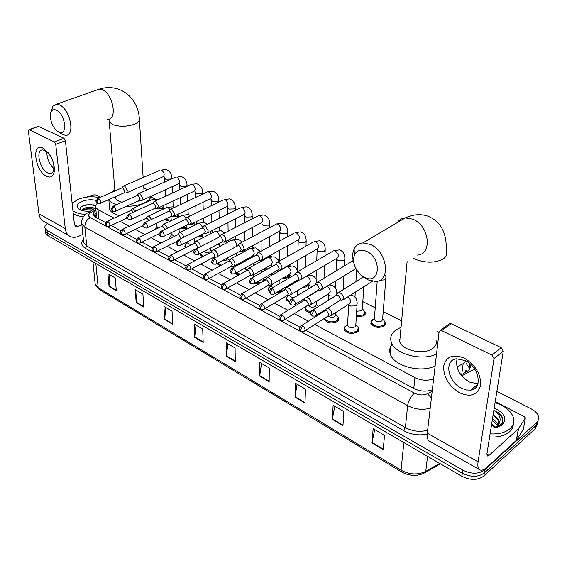 <?xml version="1.0" encoding="UTF-8"?>
<svg xmlns="http://www.w3.org/2000/svg" width="567" height="567" viewBox="0 0 567 567"><rect width="100%" height="100%" fill="white"/><g stroke="black" fill="none" stroke-linecap="round" stroke-linejoin="round"><path stroke-width="0.85" d="M358.337 327.655L358.798 328.52L357.295 332.085C351.561 334.367 347.153 333.545 344.056 329.618L344.743 326.734M338.286 317.279L338.747 318.122L337.188 321.652C331.546 323.856 327.237 323.084 324.246 319.327L324.09 318.583M310.744 312.693C307.704 312.183 305.797 311.063 305.018 309.334L305.599 306.697M289.617 302.289L286.349 299.631L286.888 297.108M282.182 289.184L280.353 292.161L275.073 293.373M269.205 291.537L268.212 290.198L268.715 287.788M258.722 284.003L254.299 283.663M238.863 274.96L234.908 273.733M220.18 265.831L216.842 263.577M202.419 256.759L200.576 255.008L200.924 253.031L201.009 255.717M185.508 247.772L184.799 246.794L185.154 244.859M169.455 238.849L169.767 236.942M154.422 229.926L154.784 229.224M325.692 295.584L323.821 296.747M307.994 284.358L306.251 286.831L301.885 288.015M289.928 275.498L288.156 277.71L281.771 278.794M265.944 269.963L262.627 269.601M385.099 321.893L385.525 322.715L384.121 326.103C378.409 328.357 373.986 327.506 370.853 323.559L371.562 320.745M364.808 311.68L365.24 312.488L363.78 315.84L356.324 316.932M245.532 260.926L244.313 260.515M219.287 244.179L217.118 244.618M202.873 236.389L198.018 236.538M186.912 228.742L180.554 228.118M169.795 221.357L164.338 219.564M456.967 366.835L463.182 363.638L466.28 361.108M464.933 372.817L465.705 370.145L467.187 371.576M96.496 216.105L95.674 207.338L98.034 209.627L114.08 218.132M314.784 324.53L414.909 377.608C421.316 380.62 427.553 381.017 433.635 378.791M120.091 221.321L129.297 226.198M135.329 229.394L144.939 234.49M150.992 237.701L161.028 243.023M167.109 246.241L177.584 251.798M183.694 255.037L194.63 260.834M200.768 264.087L212.186 270.14M218.345 273.407L230.273 279.729M236.46 283.011L248.92 289.617M255.136 292.905L268.156 299.808M274.4 303.118L287.993 310.326M294.273 313.65L308.476 321.184M97.368 203.206L95.703 205.24L95.674 207.338M401.642 320.837L383.207 311.73M375.226 307.789L362.816 301.658M316.074 278.567L315.677 278.369M309.306 275.215L308.682 274.91M297.491 269.382L296.498 268.893M290.127 265.746L288.908 265.143M279.432 260.459L277.887 259.7M271.515 256.553L269.736 255.667M260.841 251.273L259.806 250.763M253.442 247.623L252.294 247.056M155.096 199.038L151.134 197.075M263.783 278.751L264.328 280.793M246.468 269.8L246.865 270.416M460.928 374.907L467.803 371.123C470 369.301 470.73 367.168 470 364.73L469.228 363.107M466.074 363.284L469.788 368.713M496.876 391.386L531.265 408.92C535.085 410.933 537.466 413.386 538.395 416.277C539.04 418.659 538.43 420.742 536.566 422.514L484.849 469.837C478.739 474.189 471.39 474.296 462.785 470.142L47.011 230.344L45.02 228.295C44.453 226.63 45.289 225.049 47.543 223.54M537.495 423.556L535.425 428.517L483.864 475.997L484.353 472.928C478.257 477.286 470.922 477.386 462.339 473.232L47.33 232.909L45.346 230.854L45.176 229.5L45.346 230.854L47.33 232.909L462.339 473.232C470.922 477.386 478.257 477.286 484.353 472.928L535.992 425.519L484.353 472.928L484.849 469.837M538.062 420.558L535.992 425.519L538.062 420.558M305.733 330.313L413.804 388.494C420.119 391.521 426.306 391.939 432.359 389.749M95.965 210.428C93.824 211.895 93.045 213.44 93.619 215.077L95.958 217.381L105.696 222.618M111.047 225.503L120.87 230.79M126.264 233.696L136.484 239.196M141.913 242.116L152.544 247.843M158.016 250.791L169.079 256.745M174.593 259.714L186.096 265.902M191.66 268.9L203.631 275.342M209.237 278.362L221.697 285.073M227.36 288.114L240.33 295.102M246.035 298.171L259.544 305.443M265.306 308.547L279.375 316.124M285.201 319.256L299.851 327.145M93.902 215.623L96.213 213.1M483.864 475.997C477.775 480.369 470.454 480.469 461.899 476.301L47.649 235.468L45.665 233.398L45.495 232.045M164.692 319.547L163.941 306.421L172.035 311.155L172.722 324.331L164.692 319.547L164.699 319.079L172.694 323.835M136.179 302.572L135.215 289.638L142.905 294.131L143.812 307.116L136.179 302.572L136.179 302.105L143.777 306.627M109.055 286.42L107.9 273.677L115.221 277.95L116.32 290.743L109.055 286.42L109.048 285.959L116.278 290.261M259.729 376.134L259.764 362.412L269.282 367.976L269.155 381.747L259.729 376.134L259.764 375.637L269.162 381.23M295.017 397.148L295.386 383.228L305.457 389.111L304.996 403.087L295.017 397.148L295.067 396.645L305.018 402.563M332.39 419.396L333.12 405.277L343.8 411.514L342.964 425.697L332.39 419.396L332.446 418.885L342.992 425.158M372.016 442.997L373.157 428.673L384.504 435.3L383.242 449.681L372.016 442.997L372.087 442.473L383.292 449.135M194.701 337.422L194.19 324.097L202.717 329.08L203.163 342.454L194.701 337.422L194.722 336.94L203.149 341.951M226.339 356.253L226.084 342.737L235.085 347.996L235.262 361.569L226.339 356.253L226.368 355.764L235.255 361.059M227.87 343.772L226.368 355.764M196.012 325.16L194.722 336.94M374.688 429.566L372.087 442.473M334.728 406.22L332.446 418.885M297.065 384.206L295.067 396.645M261.5 363.426L259.764 375.637M109.814 274.797L109.048 285.959M137.101 290.743L136.179 302.105M165.798 307.505L164.699 319.079M495.076 402.655C504.786 405.809 510.881 410.714 513.362 417.369C514.602 421.685 513.482 425.463 510.009 428.702C505.31 432.649 498.677 434.365 490.101 433.847M513.326 423.875C513.255 426.88 511.973 429.524 509.478 431.813C504.786 435.768 498.159 437.483 489.604 436.959M494.204 408.127C503.702 412.4 506.728 417.567 503.283 423.627L502.319 424.619C499.626 426.887 495.87 428.014 491.029 428.007M495.104 427.716L501.072 424.392C502.915 422.217 503.305 419.778 502.234 417.071C500.81 414.42 498.258 412.273 494.58 410.636C500.25 415.044 501.575 419.693 498.549 424.598L498.726 421.777C498.024 419.311 496.132 417.184 493.042 415.391M495.551 427.638L498.549 424.598M497.691 425.902L492.269 420.239M498.109 425.356C497.394 422.918 495.515 420.806 492.461 419.027M494.97 427.738L491.504 425.059M495.905 427.419L491.695 423.854M498.917 423.691L498.726 421.777M493.063 415.25C496.139 416.752 498.067 418.659 498.854 420.962M500.555 425.874L501.462 424.881M501.568 425.215L501.873 424.754M502.709 418.652L502.646 419.077C501.653 415.739 498.967 412.925 494.58 410.636M464.267 358.131C475.493 364.971 480.951 374.007 480.639 385.241C477.825 395.05 470.808 397.566 459.589 392.796C448.809 386.021 443.493 377.197 443.642 366.325C446.016 356.445 452.891 353.716 464.267 358.131M461.474 388.253L466.209 389.968L470.688 390.117C483.162 389.005 479.235 366.863 465.238 360.548L456.456 358.812C443.848 359.981 447.71 381.747 461.474 388.253M477.889 383.88L469.214 382.009C459.419 375.73 455.365 367.969 457.059 358.748M495.246 401.599L524.192 416.575L525.389 417.815L518.557 428.666L516.502 440.183L487.28 466.953C484.317 469.618 481.929 470.638 480.093 470.008C478.116 469.129 477.449 466.414 478.087 461.871L494.02 358.571L491.915 355.091L501.207 347.691L503.29 351.136L486.897 453.947L487.4 456.017L489.158 455.273L518.557 428.666M523.334 429.332L516.502 440.183M479.434 469.632L429.814 441.36C427.674 440.375 426.831 437.646 427.291 433.174L439.127 331.745L440.403 330.377L441.679 330.625L491.915 355.091M448.745 324.296L449.872 323.481L451.141 323.714L501.207 347.691M366.41 251.294C360.917 249.133 356.955 250.274 354.531 254.718C352.213 262.018 354.524 268.907 361.477 275.378L364.659 277.376C380.103 285.527 382.293 257.95 366.41 251.294M353.907 263.272C352.235 257.9 352.291 253.187 354.07 249.133C355.878 245.405 358.819 243.335 362.887 242.931L370.251 244.37C387.162 251.053 391.343 281.189 375.737 281.473L367.799 279.864L361.363 275.293M400.231 336.111L399.714 341.667C402.145 350.704 424.52 355.275 432.933 348.315C435.938 345.976 436.951 343.248 435.952 340.136M436.526 354.056C422.195 361.462 394.582 354.042 391.315 342.248C389.784 337.415 391.393 333.276 396.149 329.831L401.039 327.308M436.966 331.348L439.007 332.822M399.31 339.208L399.969 338.946M435.137 365.935C420.905 373.405 393.519 365.921 390.294 354.021C389.111 350.441 389.742 347.153 392.187 344.148M56.31 110.133C54.326 109.275 52.752 109.587 51.583 111.054C48.174 115.03 51.93 127.646 57.558 131.289L58.734 131.983C68.026 136.994 65.609 113.903 56.31 110.133M51.186 111.671L52.915 106.157L56.558 104.222L59.379 104.852C70.152 108.97 75.567 135.924 65.673 135.315L62.611 134.592L59.847 132.735M135.867 202.022L139.929 200.541M143.812 187.904L147.548 189.676M151.12 196.253C150.439 198.847 148.03 201.108 143.89 203.057C138.844 205.275 133.054 206.345 126.512 206.26M147.229 211.895L141.424 214.588M115.25 196.735L115.498 198.067C116.334 199.938 118.503 201.335 122.011 202.249M116.526 204.708C112.656 203.433 110.14 201.696 108.977 199.506M110.409 192.943L114.825 189.796M119.545 215.637C114.215 214.291 110.919 212.186 109.658 209.336L109.41 206.416M385.822 279.127L382.619 319.065L381.818 320.972C378.6 322.233 376.112 321.758 374.348 319.54L374.433 318.385M382.633 318.881L385.128 321.978L383.809 325.146C378.451 327.265 374.305 326.472 371.371 322.772L371.335 321.248L372.717 319.561L374 318.916M339.605 300.793L341.603 300.808L343.51 298.44C343.425 296.059 342.326 294.23 340.221 292.948L337.663 292.848L336.564 294.812M316.209 315.429L339.236 300.879L340.618 299.17L338.237 295.201L336.975 294.932L335.898 295.613M363.816 286.739L362.334 308.902L361.505 310.787L356.686 311.248M362.341 308.717L364.836 311.765L363.468 314.905L356.388 315.911M318.456 290.219L320.483 290.247L322.332 287.88C322.219 285.52 321.149 283.72 319.108 282.479L316.698 282.38L315.628 284.202M294.96 304.422L318.13 290.297L319.462 288.582L317.13 284.677L315.939 284.428L314.926 285.038M297.98 279.985L300.035 280.02L301.828 277.646C301.694 275.314 300.638 273.542 298.653 272.337L296.378 272.231L295.343 273.932M274.407 293.763L297.689 280.048L298.979 278.333L296.69 274.492L295.57 274.251L294.613 274.811M278.142 270.062L280.218 270.105L281.955 267.737C281.799 265.427 280.764 263.683 278.844 262.507L276.689 262.408L275.69 263.981M254.505 283.443L277.88 270.112L279.134 268.404L276.88 264.619L275.824 264.392L274.924 264.902M307.151 284.861L304.103 286.689M258.913 260.437L261.011 260.494L262.698 258.127C262.521 255.845 261.493 254.129 259.629 252.981L257.602 252.882L256.631 254.349M235.227 273.436L258.68 260.487L259.899 258.772L257.68 255.051L255.837 255.299M289.524 274.343L287.852 276.816L283.302 277.901M240.273 251.11L242.385 251.174L244.016 248.807C243.817 246.546 242.811 244.859 241.003 243.746L239.083 243.64L238.147 245.001M216.544 263.74L240.068 251.146L241.237 249.437L239.061 245.773L237.325 245.986M222.186 242.052L224.312 242.13L225.886 239.77C225.673 237.53 224.688 235.865 222.923 234.781L221.102 234.681L220.209 235.943M198.429 254.328L222.002 242.081L223.136 240.373L220.995 236.772L219.351 236.956M268.099 268.751L263.896 268.886M204.63 233.257L206.771 233.349L208.287 230.989L205.374 226.077L203.652 225.978L202.795 227.154M180.859 245.199L204.467 233.285L205.559 231.577L203.454 228.033L201.902 228.189M246.801 260.239L245.398 259.92M187.585 224.716L189.732 224.815L191.199 222.462L188.336 217.629L186.699 217.53L185.877 218.621M163.806 236.333L187.436 224.738L188.492 223.037L186.423 219.542L184.955 219.684M171.021 216.417L173.183 216.53L174.601 214.184L171.773 209.414L170.22 209.315L169.434 210.336M147.25 227.721L170.894 216.438L171.914 214.737L169.873 211.293L168.491 211.42M154.933 208.351L157.094 208.479L158.462 206.133L155.684 201.434L154.203 201.335L153.451 202.284M131.168 219.351L154.812 208.373L155.797 206.679L153.792 203.277L152.48 203.383M202.844 235.461L199.506 235.787M139.284 200.512L141.445 200.64L142.764 198.308L140.028 193.673L138.624 193.581L137.909 194.467M115.548 211.222L139.177 200.52L140.127 198.833L138.15 195.487L136.909 195.572M186.876 227.842L181.624 227.594M124.067 192.879L126.228 193.021L127.504 190.689L124.811 186.125L123.471 186.033L122.784 186.855M100.352 203.312L123.967 192.886L124.889 191.207L122.94 187.904L121.763 187.982M171.347 220.613L170.802 216.481M171.333 220.372L165.089 219.209M357.075 305.074L355.814 324.912L354.963 326.911C351.731 328.187 349.244 327.726 347.5 325.529L347.571 324.359M328.066 316.18L330.051 316.166L331.837 313.905C331.589 311.021 330.2 309.114 327.676 308.186M355.828 324.7L358.387 327.783L356.976 331.128C351.604 333.261 347.465 332.496 344.559 328.817L344.516 327.251L347.217 324.827M304.862 330.873L327.698 316.273L328.988 314.635L326.663 310.744L325.408 310.475L324.402 311.113M325.182 309.759L325.104 310.234M335.877 312.438L335.763 314.572L334.877 316.556C332.602 317.633 330.398 317.506 328.279 316.166M307.534 305.585L309.547 305.585L311.283 303.317C310.822 299.95 309.221 298.065 306.485 297.668L318.704 290.212M335.777 314.366L338.336 317.4L336.869 320.702C331.582 322.772 327.535 322.049 324.735 318.526L324.643 318.229M284.244 319.845L307.208 305.663L308.455 304.025L306.173 300.198L304.989 299.936L304.032 300.517M304.472 300.106L304.762 299.603M316.436 301.318L316.315 304.543L315.401 306.499C312.545 307.661 310.213 307.342 308.398 305.542M287.639 295.315L289.673 295.322L291.36 293.054C290.892 289.751 289.34 287.901 286.711 287.504L285.059 289.312M316.322 304.337L318.427 306.527M264.286 309.164L287.341 295.386L288.56 293.741L286.314 289.978L285.194 289.73L284.301 290.261M311.042 311.708C308.101 311.262 306.244 310.206 305.485 308.54L305.634 306.634M297.54 290.616L297.477 295.563M268.354 285.357L270.409 285.378L272.047 283.11C271.565 279.864 270.062 278.05 267.532 277.653L265.944 279.333M244.944 298.809L268.092 285.414L269.268 283.776L267.064 280.07L266.001 279.829L265.158 280.318M294.443 297.392C291.927 297.54 290.276 296.938 289.503 295.577M289.73 301.275L286.803 298.837L286.746 297.491L288.397 295.584M249.65 275.697L251.727 275.725L253.307 273.457C252.818 270.275 251.358 268.489 248.927 268.099L247.41 269.665M269.36 290.467L268.588 288.128L270.643 286.016M281.664 289.489L280.034 291.247L276.951 292.267M226.205 288.766L249.416 275.746L250.557 274.102L248.389 270.452L246.588 270.672M272.833 287.504L271.281 286.165L271.288 285.265M231.506 266.32L233.597 266.355L235.128 264.094C234.632 260.969 233.214 259.211 230.868 258.828L229.415 260.281M251.422 278.128L252.868 276.994M263.527 278.298L263.825 278.851L262.167 281.99L255.412 282.919M208.025 279.021L231.293 266.362L232.399 264.718L230.259 261.125L228.565 261.316M253.569 274.69L253.569 276.172M213.894 257.212L216.041 257.262M216.948 256.78L217.473 255.001C216.97 251.932 215.588 250.21 213.334 249.82L211.938 251.181M244.958 268.063L246.631 270.622M190.392 269.566L213.702 257.248L214.765 255.611L212.668 252.074L211.066 252.237M240.493 274.052L235.752 273.145M227.105 258.084L226.063 260.416L221.853 260.891M200.307 246.744L200.328 246.17C199.818 243.158 198.471 241.457 196.295 241.074L194.963 242.343M227.112 258.403L229.259 260.508M173.275 260.388L196.614 248.396L197.642 246.758L195.58 243.271L194.063 243.42M221.463 265.143L217.494 263.223M210.676 247.97L210.733 250.146L209.655 251.946C207.366 252.847 205.382 252.726 203.702 251.585M180.986 238.636L178.974 234.731L177.535 234.851M183.644 237.311C183.028 234.469 181.723 232.888 179.746 232.576L178.47 233.753M203.475 256.206L200.966 254.243M194.658 238.232L194.835 242.52M164.799 229.465L162.828 226.417L161.467 226.524M192.815 244.051C190.186 244.568 188.414 244.171 187.486 242.867L187.457 242.215M167.315 228.246C166.507 225.801 165.28 224.489 163.643 224.312L162.431 225.418M186.359 247.332L185.175 246.028L185.104 245.015L186.564 243.3M148.901 220.669L147.136 218.338L145.847 218.43M174.735 236.241L172.056 234.894L172.028 234.277M151.361 219.507C150.475 217.445 149.348 216.367 147.994 216.275L146.825 217.303M170.086 238.537L169.731 237.07L171.099 235.425M133.358 212.178L131.863 210.477L130.644 210.555M158.214 228.097L157.002 226.552M135.789 211.059L132.756 208.458L131.65 209.421M154.713 229.784L156.031 227.757M43.149 148.228L48.528 153.055C52.653 158.909 54.595 164.862 54.347 170.901C53.546 176.443 50.938 178.229 46.537 176.273C34.835 170.844 31.093 141.743 43.149 148.228M47.656 172.921L50.257 173.573C52.348 173.36 53.56 171.702 53.908 168.597C54.099 163.771 52.554 159.029 49.265 154.359L44.97 150.503L42.511 149.908C35.296 149.738 39.775 169.37 47.656 172.921M86.652 197.11L93.675 194.899L95.936 194.963L100.437 197.295M82.867 234.341L78.813 236.205C75.716 237.58 72.881 237.679 70.294 236.503C67.452 235.057 65.779 232.435 65.276 228.636L55.736 144.394L54.319 141.984L63.993 138.298L65.396 140.694L74.419 224.532L75.694 226.531L77.778 226.453L81.861 224.61M69.323 235.95L44.063 221.562C41.207 220.095 39.499 217.501 38.946 213.759L28.371 131.027L29.293 129.793L54.319 141.984M38.265 126.306L63.993 138.298M53.908 168.59C49.138 163.948 46.785 158.342 46.848 151.765M72.087 202.873L72.937 202.504M72.137 203.347L77.885 199.428C84.972 196.664 92.194 196.083 99.537 197.692M90.734 211.009C85.858 211.534 81.995 210.952 79.146 209.273C75.879 206.615 76.765 204.028 81.79 201.505C86.56 199.648 91.372 199.286 96.241 200.435M95.561 205.658L93.612 204.864L83.93 205.155L80.372 207.472L80.018 208.691L80.705 210.073M94.143 208.954L84.689 209.088L82.102 210.541C85.39 209.039 89.267 208.592 93.739 209.195M95.143 208.351C91.705 207.097 88.19 207.005 84.589 208.082L81.435 210.343M94.59 205.204L95.582 205.573M85.546 214.333C79.954 214.113 75.751 212.93 72.937 210.775M83.37 216.771C78.898 216.296 75.517 215.162 73.214 213.355M91.804 208.472L84.915 209.01M91.719 204.467L84.207 205.063M95.554 205.686C89.877 204.333 84.93 204.786 80.72 207.033M461.722 374.489L463.182 363.638M94.349 216.19L96.489 215.977M413.775 388.473L414.909 377.608M98.906 218.961L98.034 209.627M427.199 434.067C418.978 435.782 411.146 434.655 403.704 430.686L85.404 248.353C81.343 245.773 80.67 242.804 83.392 239.444M462.785 470.142L461.899 476.301M536.566 422.514L535.425 428.517M47.011 230.344L47.649 235.468M430.197 408.24C422.465 410.239 414.938 409.381 407.616 405.66L405.391 427.596C412.592 431.367 420.005 432.238 427.631 430.211M478.087 383.157L476.592 383.958M95.887 209.606L90.564 212.831C88.076 214.546 87.984 216.14 90.281 217.629L414.449 393.151C410.749 396.453 408.474 400.621 407.616 405.66L84.837 227.112L86.751 246L405.391 427.596L403.704 430.686M90.281 217.629C86.616 219.705 84.795 222.866 84.837 227.112L81.804 224.078L81.655 221.747M83.533 240.805L83.746 242.903L86.751 246L85.404 248.353M414.449 393.151C419.027 395.319 423.379 395.497 427.504 393.704L432.182 391.258M461.68 375.864L474.692 369.067M86.326 213.716L88.083 212.604L90.564 212.831M427.504 393.704L431.395 398.02M401.471 471.893L99.239 289.446L98.183 287.689L401.046 470.199L401.62 471.985C409.424 476.089 416.936 476.457 424.159 473.105L425.76 471.368L439.666 463.381M94.965 282.21L95.185 284.421L98.183 287.689L95.837 263.485M403.853 442.558L401.046 470.199C409.665 474.735 417.907 475.118 425.76 471.368L427.546 456.336M427.291 433.174L478.087 461.871M451.141 323.714L441.679 330.625M486.883 454.011L489.158 455.273M516.303 440.417L518.351 428.9M503.29 351.136L494.02 358.571M523.185 430.126L525.262 418.68M412.804 257.928L415.476 259.317C425.973 263.194 435.18 263.088 443.118 258.999C446.264 256.83 447.285 254.307 446.186 251.422C447.15 232.924 440.757 221.066 427.008 215.85C420.005 213.809 412.762 214.489 405.277 217.898C401.819 218.295 399.118 219.89 397.169 222.682M417.284 255.086C432.876 254.399 429.347 225.219 412.606 219.124L405.277 217.898L362.887 242.931M114.917 190.973L109.261 121.834L112.5 124.506C119.205 126.88 126.434 126.802 134.188 124.286C138.426 122.515 140.127 120.516 139.298 118.276C138.695 106.986 131.863 93.739 117.823 88.976C111.805 87.12 105.625 87.162 99.282 89.111L96.532 90.082M107.702 119.375C117.78 119.772 113.024 93.498 102.145 89.678L99.282 89.111L56.558 104.222M314.068 310.326L311.779 314.451L312.523 316.074L315.146 316.103C317.159 314.72 316.797 312.793 314.068 310.326L312.8 310.036L311.68 310.801M385.751 275.115L385.907 278.007L385.106 279.843L379.869 280.24M292.884 299.326L290.623 303.373L291.403 304.996L293.961 305.032C295.91 303.664 295.556 301.757 292.884 299.326L291.693 299.05L290.637 299.745M353.156 260.437L352.582 260.997M272.387 288.674L270.161 292.657L270.969 294.273L273.457 294.323C275.356 292.962 274.995 291.084 272.387 288.674L271.267 288.419L270.275 289.05M301.361 279.233L336.55 258.453C339.264 256.539 338.86 254.044 335.324 250.968L333.772 250.678L339.413 249.891C343.092 251.181 344.899 254.115 344.835 258.708L343.963 260.508L338.265 260.671L336.635 259.282L336.054 270.941M297.108 272.004L332.425 251.465M252.542 278.369L250.338 282.288L251.174 283.897L253.612 283.947C255.448 282.607 255.093 280.743 252.542 278.369L251.486 278.121L250.55 278.695M281.466 269.389L316.833 249.189C319.476 247.297 319.065 244.824 315.606 241.783L314.139 241.507L319.717 240.769C323.388 242.038 325.224 244.951 325.217 249.494L324.317 251.273L318.689 251.429L317.137 250.111L317.173 249.119M277.376 262.195L312.871 242.222M233.313 268.382L231.145 272.238L232.002 273.84L234.391 273.896C236.17 272.564 235.808 270.728 233.313 268.382L232.314 268.148L231.435 268.666M262.188 259.842L297.696 240.195C300.269 238.324 299.858 235.879 296.47 232.867L295.088 232.605L300.602 231.91C304.266 233.172 306.123 236.049 306.166 240.557L305.237 242.307L299.695 242.463L298.214 241.216L298.242 240.344M258.254 252.684L293.89 233.257M214.68 258.701L212.54 262.493L213.419 264.094L215.758 264.158C217.48 262.84 217.118 261.018 214.68 258.701L212.908 258.949M243.491 250.579L279.127 231.464C281.622 229.607 281.211 227.19 277.894 224.213L276.583 223.965L282.04 223.313C285.697 224.56 287.575 227.41 287.675 231.875L286.711 233.604L281.246 233.753L279.836 232.569L279.85 231.754M239.699 243.463L275.456 224.56M196.607 249.317L194.495 253.052L195.402 254.64L197.692 254.711C199.357 253.406 199.003 251.606 196.607 249.317L194.942 249.537M225.354 241.585L261.089 222.987C263.513 221.144 263.102 218.756 259.849 215.814L258.609 215.573L264.009 214.964C267.667 216.19 269.559 219.018 269.701 223.441L268.715 225.142L263.322 225.29L261.982 224.163L261.855 222.696M221.69 234.511L257.553 216.119M179.08 240.21L176.996 243.888L177.918 245.476L180.164 245.546C181.78 244.249 181.419 242.47 179.08 240.21L177.506 240.401M207.749 232.853L243.562 214.744C245.922 212.923 245.504 210.555 242.315 207.65L241.145 207.416L246.489 206.842C250.139 208.061 252.053 210.86 252.237 215.24L251.224 216.927L245.908 217.069L244.625 215.999L244.405 214.39M204.205 225.822L240.146 207.912M162.063 231.379L160.007 234.993L160.95 236.574L163.154 236.652C164.721 235.369 164.359 233.611 162.063 231.379L160.581 231.542M190.654 224.362L226.524 206.735C228.82 204.928 228.402 202.589 225.276 199.712L224.163 199.492L229.451 198.946C233.094 200.158 235.029 202.936 235.255 207.274L234.221 208.932L228.969 209.067L227.743 208.054L227.424 206.367M187.223 217.381L223.221 199.945M145.542 222.796L143.508 226.361L144.472 227.927L146.633 228.012C148.157 226.736 147.789 225 145.542 222.796L144.146 222.937M174.048 216.112L209.96 198.946C212.186 197.153 211.767 194.842 208.706 191.993L207.642 191.781L212.88 191.27C216.523 192.475 218.472 195.225 218.742 199.52L217.678 201.157L212.497 201.292L211.321 200.321L211.3 199.697M170.724 209.18L206.757 192.199M129.496 214.461L127.49 217.969L128.461 219.535L130.587 219.627C132.061 218.359 131.7 216.637 129.496 214.461L128.17 214.581M157.91 208.096L193.85 191.363C196.012 189.591 195.587 187.301 192.582 184.481L191.575 184.282L196.756 183.807C200.392 184.998 202.362 187.72 202.667 191.979L201.576 193.595L196.465 193.723L195.317 192.213M154.685 201.207L190.739 184.665M113.903 206.36L111.919 209.818L112.904 211.378L115.002 211.47C116.426 210.215 116.058 208.507 113.903 206.36L112.649 206.459M142.218 200.293L178.166 183.984C180.263 182.234 179.845 179.959 176.897 177.173L181.064 176.535C184.7 177.719 186.685 180.419 187.018 184.644L185.912 186.231L180.859 186.359L179.76 184.927M139.085 193.46L175.146 177.336M98.736 198.485L96.78 201.895L97.779 203.44L99.842 203.539C101.224 202.291 100.855 200.612 98.736 198.485L97.552 198.57M126.958 192.695L162.899 176.805C164.94 175.068 164.515 172.815 161.623 170.065L165.791 169.455C169.413 170.632 171.411 173.311 171.78 177.492L170.653 179.059L165.663 179.186L164.607 177.825M123.904 185.919L159.965 170.199M302.757 325.897L300.51 329.93L301.226 331.475L303.862 331.511C305.769 330.178 305.393 328.307 302.757 325.897L301.495 325.6L300.453 326.316M350.711 295.038L352.001 295.272C355.523 296.598 357.238 299.482 357.146 303.912L356.289 305.882L350.434 306.06L348.655 304.252M331.454 315.273L348.889 304.103L350.704 301.842L350.675 301.063L349.768 298.639L347.947 296.789M282.196 314.876L279.985 318.845L280.729 320.383L283.302 320.426C285.151 319.108 284.783 317.251 282.196 314.876L281.012 314.593L280.027 315.245M335.132 296.087L330.157 295.882L328.534 294.429L328.442 293.883L330.214 291.622C330.086 289.234 328.98 287.469 326.897 286.328L326.897 286.328M336.819 293.763L336.826 293.791C336.855 289.376 335.111 286.519 331.596 285.208L329.101 284.981M262.294 304.203L260.104 308.108L260.877 309.639L263.4 309.688C265.186 308.384 264.817 306.556 262.294 304.203L261.174 303.933L260.246 304.529M312.488 286.512L310.489 286.009L308.944 284.634L308.809 288.731M290.921 294.578L308.625 283.975L310.34 281.714C310.192 279.354 309.107 277.617 307.087 276.505L306.343 276.292M243.009 293.862L240.847 297.703L241.648 299.234L244.108 299.291C245.844 297.994 245.483 296.18 243.009 293.862L241.953 293.607L241.074 294.145M291.658 276.533L289.935 275.123L289.886 277.568M271.586 284.691L289.404 274.364L291.069 272.103C290.899 269.764 289.829 268.056 287.866 266.972L286.597 266.759L285.414 267.44M224.312 283.84L222.186 287.618L223.001 289.142L225.411 289.205C227.098 287.923 226.729 286.129 224.312 283.84L223.313 283.592L222.491 284.088M252.839 275.101L270.75 265.037L272.358 262.769C272.174 260.459 271.125 258.779 269.219 257.723L268.021 257.524L266.901 258.141M271.976 266.568L271.458 264.782M206.182 274.116L204.077 277.837L204.921 279.361L207.281 279.425C208.918 278.149 208.55 276.384 206.182 274.116L204.46 274.336M234.646 265.788L252.634 255.979L254.2 253.711C253.995 251.422 252.96 249.771 251.11 248.743L249.983 248.552L248.927 249.119M188.591 264.683L186.515 268.347L187.372 269.864L189.69 269.935C191.277 268.673 190.909 266.922 188.591 264.683L186.961 264.874M236.007 246.68L236.559 244.916C236.333 242.648 235.319 241.018 233.519 240.025L231.456 240.358M171.51 255.526L169.462 259.133L170.341 260.643L172.616 260.728C174.154 259.473 173.785 257.737 171.51 255.526L169.98 255.689M219.386 236.921L219.415 236.368C219.174 234.121 218.175 232.513 216.424 231.549L214.482 231.846M154.926 246.638L152.906 250.189L153.799 251.691L156.031 251.783C157.527 250.536 157.158 248.821 154.926 246.638L153.48 246.78M209.946 231.74L207.905 232.775M202.667 227.332L199.804 223.306L197.968 223.575M138.816 237.998L136.817 241.499L137.724 242.995L139.929 243.087C141.367 241.854 140.999 240.16 138.816 237.998L137.441 238.119M194.127 222.661L192.971 224.284L188.939 224.759M186.104 218.097L183.644 215.29L181.908 215.531M123.159 229.6L121.182 233.051L122.103 234.54L124.265 234.639C125.668 233.413 125.3 231.733 123.159 229.6L121.855 229.706M178.336 214.064L177.265 216.438L171.914 216.452M169.958 209.492L167.924 207.494L166.28 207.713M107.928 221.442L105.979 224.837L106.915 226.325L109.041 226.424C110.402 225.205 110.033 223.547 107.928 221.442L106.702 221.527M162.949 205.75L163.126 207.111L161.971 208.798L156.931 208.932L156.152 208.408M152.615 199.903L151.063 200.101M38.946 213.759L65.276 228.636M38.91 126.285L29.293 129.793M74.419 224.582L77.778 226.453M65.396 140.694L55.736 144.394M96.397 215.056L94.405 216.247M365.24 312.488L365.105 314.458M385.525 322.715L385.354 324.806M289.815 274.506L289.78 276.037M307.831 284.45L307.81 285.222M264.25 279.538L264.243 280.842M282.061 289.255L282.04 290.389M338.747 318.122L338.648 320.1M358.798 328.52L358.663 330.625M469.568 367.813L470 364.73M45.02 228.295L45.665 233.398M95.738 207.99L88.083 212.604C83.271 215.389 81.18 219.216 81.804 224.078L83.519 240.677M99.055 289.333L95.185 284.421L92.953 261.805M440.368 463.792L425.434 472.368M501.072 424.392L503.283 423.627M470.688 390.117L477.719 384.376M449.872 323.481L440.403 330.377M361.477 275.378L363.475 277.143M354.531 254.718L354.07 249.133M391.315 342.248L390.294 354.021M399.714 341.667L407.113 261.543M57.77 131.438L61.016 133.649M51.583 111.054L52.915 106.157M144.032 191.242L143.649 185.317M143.139 177.535L139.418 120.126M108.821 199.577L109.658 209.336M109.261 121.834L108.864 119.176M115.498 198.067L115.385 196.678M384.965 323.934L384.837 325.493M363.369 277.065L338.478 292.586M312.353 315.989C310.326 313.431 309.348 313.927 312.8 310.036L336.975 294.932M374.348 319.54L377.218 281.239M374.326 318.64L371.335 321.248M371.371 322.772L371.257 324.338M372.356 281.331L343.099 299.858M336.394 295.123L337.663 292.848M364.709 313.601L364.602 315.153M353.198 260.622L317.463 282.132M291.232 304.911C289.617 302.75 287.972 303.246 291.693 299.05L315.939 284.428M354.963 297.08L355.268 292.154M355.913 281.714L356.643 269.92M355.892 268.609L321.893 289.383M315.387 284.606L316.698 282.38M343.155 289.666L343.9 275.938M344.445 265.895L344.779 259.707M270.792 294.188C269.19 292.055 267.581 292.487 271.267 288.419L295.57 274.251M335.225 287.809L335.558 281.034M295.046 274.414L296.378 272.231M324.005 278.191L324.537 265.547M324.948 255.816L325.175 250.43M251.004 283.805C249.409 281.657 247.829 282.146 251.486 278.121L275.824 264.392M316.06 279.042L316.386 270.36M316.747 260.579L317.137 250.111M275.328 264.541L276.689 262.408M305.351 267.213L305.712 255.54M306.003 246.092L306.145 241.429M307.392 284.712L307.357 285.931M231.825 273.755C230.245 271.586 228.699 272.132 232.314 268.148L256.681 254.838M298.214 240.061L297.973 250.607M297.448 270.92L297.732 260.104M256.213 254.973L257.602 252.882M287.193 256.674L287.398 245.894M287.582 236.701L287.66 232.697M289.376 275.25L289.34 276.746M213.242 264.002C211.704 261.862 210.13 262.45 213.738 258.481L238.119 245.568M279.786 231.258L279.715 240.989M279.418 261.047L279.581 250.224M237.672 245.695L239.083 243.64M269.417 256.957L269.424 255.837M269.502 246.553L269.587 236.581M269.665 227.622L269.694 224.213M195.218 254.555C193.694 252.393 192.142 253.045 195.721 249.104L220.102 236.574M261.834 260.948L261.834 260.189M261.876 250.713L261.911 240.699M261.947 231.697L261.982 224.163M219.677 236.694L221.102 234.681M252.294 247.772L252.294 245.858M252.28 236.815L252.258 227.58M252.244 218.834L252.237 215.963M177.733 245.383C176.202 243.2 174.7 243.909 178.236 240.011L202.61 227.842M244.845 251.316L244.838 249.863M244.781 240.777L244.717 231.506M244.668 222.725L244.625 215.999M202.213 227.955L203.652 225.978M235.631 238.962L235.596 236.255M235.496 227.431L235.39 218.876M235.291 210.329L235.262 207.954M160.766 236.482C159.32 234.334 157.697 235.213 161.269 231.18L185.622 219.358M228.295 242.01L228.26 240.075M228.118 231.216L227.977 222.625M227.842 214.042L227.743 208.054M185.239 219.464L186.699 217.53M219.401 230.514L219.33 226.998M219.145 218.38L218.975 210.449M218.791 202.086L218.749 200.165M144.287 227.835C142.834 225.694 141.268 226.58 144.791 222.611L169.115 211.122M210.945 198.606L211.456 205.644M212.164 233.023L212.101 230.649M211.881 221.995L211.675 214.035M168.753 211.222L170.22 209.315M203.596 222.384L203.468 218.068M203.206 209.641L202.979 202.284M202.731 194.098L202.681 192.582M128.277 219.443C126.795 217.281 125.321 218.089 128.78 214.283L153.069 203.114M194.899 191.058L195.509 197.5M196.444 224.326L196.352 221.569M196.054 213.107L195.792 205.715M152.729 203.206L154.203 201.335M188.201 214.56L188.003 209.443M187.677 201.193L187.401 194.361M187.089 186.337L187.039 185.203M112.72 211.278C111.295 209.131 109.75 210.088 113.216 206.19L137.469 195.324M179.285 183.708L179.966 189.605M181.121 215.914L180.986 212.802M180.625 204.517L180.32 197.663M137.136 195.417L138.624 193.581M173.211 207.019L172.921 201.108M172.531 193.021L172.226 186.678M171.844 178.811L171.808 178.024M97.588 203.347C96.184 201.2 94.646 202.178 98.091 198.322L122.288 187.755M164.076 176.55L164.827 181.95M166.181 207.756L166.003 204.326M165.571 196.21L165.238 189.846M121.976 187.833L123.471 186.033M358.259 329.753L358.153 331.348M301.063 331.39C299.156 328.924 298.143 329.455 301.495 325.6L325.408 310.475M348.776 304.174L347.5 325.529M347.472 324.6L344.516 327.251M324.863 310.652L325.465 309.582M344.559 328.817L344.474 330.412M328.449 293.883L310.865 304.762M338.237 319.249L338.159 320.83M280.566 320.298C279.049 318.2 277.412 318.746 281.012 314.593L304.989 299.936M328.591 293.862L328.265 300.375M324.735 318.526L324.664 320.107M307.661 275.512L311.807 275.456C314.791 276.469 316.521 278.73 317.003 282.238M260.714 309.554C259.225 307.427 257.581 308.087 261.174 303.933L285.194 289.73M299.426 279.999L286.711 287.504M306.485 306.109L305.436 307.123M284.705 289.886L286.03 287.724M305.485 308.54L305.436 310.106M267.532 277.653L286.597 266.759L292.607 265.987C295.244 266.837 296.931 268.737 297.661 271.685M297.788 280.97L297.817 280.027M297.434 294.613L298.036 295.223M241.485 299.149C239.997 297.065 238.402 297.597 241.953 293.607L266.001 279.829M289.709 285.733L289.73 284.733M288.957 295.287L286.746 297.491M265.54 279.978L266.887 277.858M286.803 298.837L286.774 300.39M248.927 268.099L268.021 257.524L273.967 256.794C276.249 257.503 277.844 259.041 278.751 261.422M279.113 283.847L279.162 280.304M279.304 270.927L279.318 270.048M281.622 289.595L281.601 291.126M222.838 289.057C221.385 286.987 219.776 287.568 223.313 283.592L247.389 270.232M271.281 286.165L271.288 285.01M271.387 275.456L271.402 273.811M271.473 266.851L271.48 265.888M271.239 285.399L268.588 288.128M246.95 270.36L248.318 268.29M268.652 289.411L268.638 290.949M230.868 258.828L249.983 248.552L255.866 247.871L260.281 251.578M261.288 272.592L261.295 270.346M261.33 261.231L261.33 260.437M263.818 280.275L263.811 281.083M204.751 279.269C203.312 277.192 201.724 277.83 205.24 273.882L229.316 260.912M253.47 255.625L253.562 256.539M253.562 265.533L253.555 263.315M253.534 276.292L252.166 277.738M228.898 261.033L230.287 258.999M213.334 249.82L232.456 239.841L238.282 239.203L242.258 242.109M243.916 261.812L243.909 260.735M243.845 251.847L243.838 250.394M187.202 269.779C185.77 267.681 184.211 268.368 187.698 264.463L211.775 251.868M236.333 265.951L236.319 264.874M236.219 255.951L236.184 253.222M211.378 251.982L212.781 249.983M196.295 241.074L215.417 231.371L221.194 230.776L224.66 232.987M226.843 242.768L226.807 240.826M196.784 248.367L197.146 248.374M170.171 260.558C168.739 258.474 167.222 259.162 170.667 255.313L194.729 243.08M219.344 246.688L219.273 243.498M194.353 243.186L195.771 241.23M217.204 263.386L217.225 264.165M179.746 232.576L198.854 223.136L204.574 222.583L207.472 224.192M210.3 233.973L210.237 231.598M210.726 249.969L211.952 251.146M153.629 251.606C152.225 249.523 150.702 250.26 154.125 246.432L178.166 234.54M202.915 237.715L202.802 234.121M177.811 234.639L179.243 232.718M156.655 251.472L176.564 241.521M163.643 224.312L182.744 215.134L188.407 214.617L190.682 215.701M194.19 225.439L194.112 223.192M137.554 242.91C136.151 240.812 134.662 241.599 138.057 237.807L162.063 226.24M187.486 242.867L187.443 241.875M186.926 229.033L186.763 225.071M187.443 242.265L185.104 245.015M161.723 226.332L163.168 224.447M185.175 246.028L185.232 247.495M140.51 242.804L159.32 233.654M147.994 216.275L167.067 207.345L172.68 206.856L174.267 207.508M179.222 232.732L179.044 228.855M178.513 217.168L178.428 215.332M121.933 234.454C120.565 232.371 119.049 233.214 122.437 229.415L146.406 218.167M172.056 234.894L171.929 232.35M172.021 234.32L169.731 237.07M146.08 218.26L147.54 216.403M169.795 238.034L169.831 238.664M124.818 234.377L142.87 225.822M132.756 208.458L151.814 199.761L158.2 199.591M164.054 224.121L163.82 219.819M163.239 209.138L163.161 207.678M106.745 226.233C105.412 224.135 103.853 225.12 107.248 221.265L131.168 210.314M157.031 227.126L156.804 223.164M156.173 212.448L155.939 208.394M156.995 226.58L154.756 229.323M130.864 210.4L132.324 208.578M109.566 226.183L127.065 218.097M49.265 154.359L48.528 153.055M53.908 168.597L54.347 170.901M50.257 173.573L52.164 172.807M38.549 126.2L28.938 129.708M79.678 209.592L79.146 209.273"/></g></svg>
